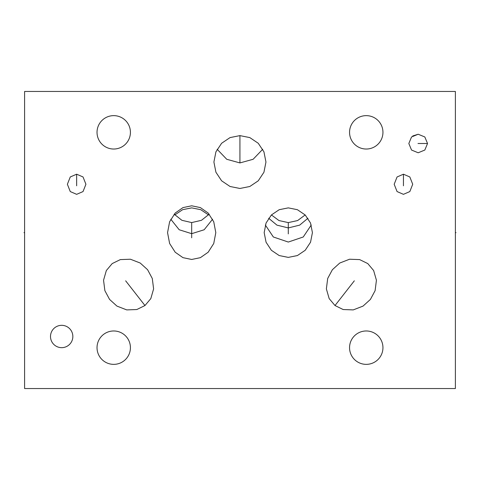 <?xml version="1.0" encoding="UTF-8"?>
<svg xmlns="http://www.w3.org/2000/svg" width="480" height="480" viewBox="0 0 480 480"><rect width="100%" height="100%" fill="white"/><g stroke="black" fill="none" stroke-linecap="round" stroke-linejoin="round"><path stroke-width="0.72" d="M455.382 91.452L24.6 91.452L24.6 388.548L455.382 388.548L455.382 91.452M76.65 194.334L70.266 191.568L67.38 184.266L70.266 176.964L76.65 174.198L83.034 176.964L85.92 184.266L83.034 191.568L76.65 194.334M403.446 194.334L397.068 191.568L394.182 184.266L397.068 176.964L403.446 174.198L409.83 176.964L412.716 184.266L409.83 191.568L403.446 194.334M50.502 336.498A11.172 11.172 0 0 1 61.674 325.326A11.172 11.172 0 0 1 72.846 336.498A11.172 11.172 0 0 1 61.674 347.664A11.172 11.172 0 0 1 50.502 336.498M97.026 132.336A16.698 16.698 0 0 1 113.724 115.638A16.698 16.698 0 0 1 130.422 132.336A16.698 16.698 0 0 1 113.724 149.028A16.698 16.698 0 0 1 97.026 132.336M97.026 347.664A16.698 16.698 0 0 1 113.724 330.972A16.698 16.698 0 0 1 130.422 347.664A16.698 16.698 0 0 1 113.724 364.362A16.698 16.698 0 0 1 97.026 347.664M349.554 347.664A16.698 16.698 0 0 1 366.252 330.972A16.698 16.698 0 0 1 382.95 347.664A16.698 16.698 0 0 1 366.252 364.362A16.698 16.698 0 0 1 349.554 347.664M349.554 132.336A16.698 16.698 0 0 1 366.252 115.638A16.698 16.698 0 0 1 382.95 132.336A16.698 16.698 0 0 1 366.252 149.028A16.698 16.698 0 0 1 349.554 132.336M112.194 263.586L120.342 259.596L130.434 259.23L140.22 263.034L147.588 269.712L152.286 278.478L153.612 288.894L150.816 298.602L144.966 305.538L136.818 309.534L126.726 309.9L116.94 306.096L109.572 299.418L104.874 290.652L103.548 280.236L106.344 270.528L112.194 263.586M367.788 263.586L373.632 270.528L376.428 280.236L375.108 290.652L370.41 299.418L363.042 306.096L353.25 309.9L343.158 309.534L335.01 305.538L329.166 298.602L326.37 288.894L327.69 278.478L332.388 269.712L339.756 263.034L349.542 259.23L359.64 259.596L367.788 263.586M191.682 259.47L182.97 257.658L175.2 252.234L169.62 243.492L167.556 232.632L169.62 221.772L175.2 213.036L182.97 207.606L191.682 205.794L200.394 207.606L208.164 213.036L213.744 221.772L215.808 232.632L213.744 243.492L208.164 252.228L200.394 257.658L191.682 259.47M288.294 257.388L279.192 255.558L271.374 250.278L266.064 242.238L264.174 232.632L266.064 223.026L271.374 214.986L279.192 209.706L288.294 207.876L297.402 209.706L305.214 214.986L310.53 223.026L312.42 232.632L310.53 242.238L305.214 250.278L297.402 255.558L288.294 257.388M239.928 188.472L230.052 186.492L221.616 180.816L215.922 172.236L213.906 162.042L215.922 151.848L221.616 143.268L230.052 137.592L239.928 135.618L249.81 137.592L258.246 143.268L263.94 151.848L265.956 162.042L263.94 172.236L258.246 180.816L249.81 186.492L239.928 188.472M408.822 143.502L411.546 136.968L418.182 134.238L424.824 136.968L427.542 143.502L424.824 150.042L418.182 152.772L411.546 150.042L408.822 143.502M418.182 134.238L412.716 135.978M208.548 214.926L200.748 209.688L191.682 207.876L182.616 209.688L174.816 214.926M209.196 214.17L201.456 220.314L191.682 222.576L181.908 220.314L174.168 214.17M170.784 219.222L179.196 229.758L191.682 233.676L204.168 229.758L212.58 219.222M265.338 225.018L273.342 236.982L288.294 242.052L303.252 236.982L311.25 225.018M305.172 214.944L297.63 220.554L288.294 222.606L278.964 220.554L271.416 214.944M307.938 218.256L299.664 225.132L288.294 227.922L276.93 225.132L268.656 218.256M262.716 149.274L253.11 159.288L239.928 162.924L226.752 159.288L217.146 149.274M24.6 232.632L24 232.632L24.6 232.632M76.65 185.802L76.65 174.198M403.446 185.802L403.446 174.198M125.652 280.818L144.966 305.538M354.324 280.818L335.01 305.538M191.682 237.792L191.682 222.576M288.294 233.886L288.294 222.606M239.928 162.84L239.928 135.618L239.928 162.84M418.002 143.502L427.542 143.502M455.382 232.632L456 232.632L455.382 232.632"/></g></svg>
